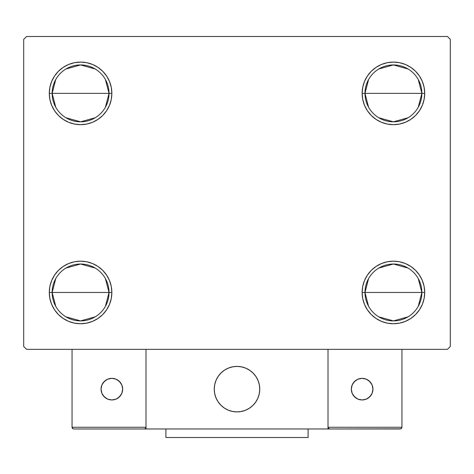 <?xml version="1.0" encoding="UTF-8"?>
<svg xmlns="http://www.w3.org/2000/svg" width="474" height="474" viewBox="0 0 474 474"><rect width="100%" height="100%" fill="white"/><g stroke="black" fill="none" stroke-linecap="round" stroke-linejoin="round"><path stroke-width="0.71" d="M368.594 306.334L364.98 292.458A28.44 28.44 0 0 0 393.42 320.898A28.44 28.44 0 0 0 421.86 292.458L424.704 292.458A31.284 31.284 0 0 1 393.42 323.742A31.284 31.284 0 0 1 362.136 292.458L421.86 292.458A28.44 28.44 0 0 1 393.42 320.898A28.44 28.44 0 0 1 364.98 292.458L368.594 278.582M418.246 278.582L421.86 292.458L418.246 306.334M408.061 316.839L393.42 320.898L378.779 316.839M368.594 107.254L364.98 93.378A28.44 28.44 0 0 0 393.42 121.818A28.44 28.44 0 0 0 421.86 93.378L424.704 93.378A31.284 31.284 0 0 1 393.42 124.662A31.284 31.284 0 0 1 362.136 93.378L421.86 93.378A28.44 28.44 0 0 1 393.42 121.818A28.44 28.44 0 0 1 364.98 93.378L368.594 79.502M418.246 79.502L421.86 93.378L418.246 107.254M408.061 117.759L393.42 121.818L378.779 117.759M55.754 107.254L52.14 93.378A28.44 28.44 0 0 0 80.58 121.818A28.44 28.44 0 0 0 109.02 93.378L111.864 93.378A31.284 31.284 0 0 1 80.58 124.662A31.284 31.284 0 0 1 49.296 93.378L109.02 93.378A28.44 28.44 0 0 1 80.58 121.818A28.44 28.44 0 0 1 52.14 93.378L55.754 79.502M105.406 79.502L109.02 93.378L105.406 107.254M95.221 117.759L80.58 121.818L65.939 117.759M55.754 306.334L52.14 292.458A28.44 28.44 0 0 0 80.58 320.898A28.44 28.44 0 0 0 109.02 292.458L111.864 292.458A31.284 31.284 0 0 1 80.58 323.742A31.284 31.284 0 0 1 49.296 292.458L109.02 292.458A28.44 28.44 0 0 1 80.58 320.898A28.44 28.44 0 0 1 52.14 292.458L55.754 278.582M105.406 278.582L109.02 292.458L105.406 306.334M95.221 316.839L80.58 320.898L65.939 316.839M447.456 36.498L26.544 36.498L23.7 39.342L23.7 346.494L26.544 349.338L447.456 349.338L450.3 346.494L450.3 39.342L447.456 36.498L26.544 36.498L23.7 39.342L23.7 346.494L26.544 349.338L447.456 349.338L450.3 346.494L450.3 39.342L447.456 36.498M424.106 286.355L424.704 292.458L421.86 292.458A28.44 28.44 0 0 0 393.42 264.018A28.44 28.44 0 0 0 364.98 292.458A28.44 28.44 0 0 1 393.42 264.018A28.44 28.44 0 0 1 421.86 292.458L362.136 292.458L362.734 286.355L364.518 280.484L367.409 275.08L371.296 270.334L376.042 266.447L381.446 263.556L387.317 261.772L393.42 261.174L399.523 261.772L405.394 263.556L410.798 266.447L415.544 270.334L419.431 275.08L422.322 280.484L424.106 286.355L424.704 292.458L424.106 298.561L422.322 304.432L419.431 309.836L415.544 314.582L410.798 318.469L405.394 321.36L399.523 323.144L393.42 323.742L387.317 323.144L381.446 321.36L376.042 318.469L371.296 314.582L367.409 309.836L364.518 304.432L362.734 298.561L362.136 292.458A31.284 31.284 0 0 1 393.42 261.174A31.284 31.284 0 0 1 424.704 292.458L424.106 298.561M424.106 87.275L424.704 93.378L421.86 93.378A28.44 28.44 0 0 0 393.42 64.938A28.44 28.44 0 0 0 364.98 93.378A28.44 28.44 0 0 1 393.42 64.938A28.44 28.44 0 0 1 421.86 93.378L362.136 93.378L362.734 87.275L364.518 81.404L367.409 76L371.296 71.254L376.042 67.367L381.446 64.476L387.317 62.692L393.42 62.094L399.523 62.692L405.394 64.476L410.798 67.367L415.544 71.254L419.431 76L422.322 81.404L424.106 87.275L424.704 93.378L424.106 99.481L422.322 105.352L419.431 110.756L415.544 115.502L410.798 119.389L405.394 122.28L399.523 124.064L393.42 124.662L387.317 124.064L381.446 122.28L376.042 119.389L371.296 115.502L367.409 110.756L364.518 105.352L362.734 99.481L362.136 93.378A31.284 31.284 0 0 1 393.42 62.094A31.284 31.284 0 0 1 424.704 93.378L424.106 99.481M49.894 99.481L49.296 93.378L49.894 87.275L51.678 81.404L54.569 76L58.456 71.254L63.202 67.367L68.606 64.476L74.477 62.692L80.58 62.094L86.683 62.692L92.554 64.476L97.958 67.367L102.704 71.254L106.591 76L109.482 81.404L111.266 87.275L111.864 93.378L111.266 99.481L109.482 105.352L106.591 110.756L102.704 115.502L97.958 119.389L92.554 122.28L86.683 124.064L80.58 124.662L74.477 124.064L68.606 122.28L63.202 119.389L58.456 115.502L54.569 110.756L51.678 105.352L49.894 99.481L49.296 93.378L49.894 87.275M49.894 298.561L49.296 292.458L49.894 286.355L51.678 280.484L54.569 275.08L58.456 270.334L63.202 266.447L68.606 263.556L74.477 261.772L80.58 261.174L86.683 261.772L92.554 263.556L97.958 266.447L102.704 270.334L106.591 275.08L109.482 280.484L111.266 286.355L111.864 292.458L111.266 298.561L109.482 304.432L106.591 309.836L102.704 314.582L97.958 318.469L92.554 321.36L86.683 323.144L80.58 323.742L74.477 323.144L68.606 321.36L63.202 318.469L58.456 314.582L54.569 309.836L51.678 304.432L49.894 298.561L49.296 292.458L49.894 286.355M111.266 99.481L109.482 105.352L106.591 110.756L102.704 115.502L97.958 119.389M92.554 122.28L86.683 124.064M63.202 119.389L58.456 115.502M102.704 71.254L106.591 76M422.322 105.352L419.431 110.756M415.544 115.502L410.798 119.389M387.317 124.064L381.446 122.28M376.042 119.389L371.296 115.502L367.409 110.756M367.409 76L371.296 71.254M381.446 64.476L387.317 62.692M410.798 67.367L415.544 71.254M371.296 314.582L367.409 309.836M362.734 286.355L364.518 280.484L367.409 275.08L371.296 270.334L376.042 266.447M381.446 263.556L387.317 261.772M410.798 266.447L415.544 270.334M106.591 309.836L102.704 314.582M92.554 321.36L86.683 323.144M63.202 318.469L58.456 314.582M51.678 280.484L54.569 275.08M58.456 270.334L63.202 266.447M86.683 261.772L92.554 263.556M97.958 266.447L102.704 270.334L106.591 275.08M80.58 292.458L52.14 292.458A28.44 28.44 0 0 1 80.58 264.018A28.44 28.44 0 0 1 109.02 292.458L80.58 292.458M65.939 268.077L80.58 264.018L95.221 268.077M52.14 292.458L49.296 292.458A31.284 31.284 0 0 1 80.58 261.174A31.284 31.284 0 0 1 111.864 292.458L109.02 292.458A28.44 28.44 0 0 0 80.58 264.018A28.44 28.44 0 0 0 52.14 292.458M80.58 93.378L52.14 93.378A28.44 28.44 0 0 1 80.58 64.938A28.44 28.44 0 0 1 109.02 93.378L80.58 93.378M65.939 68.997L80.58 64.938L95.221 68.997M52.14 93.378L49.296 93.378A31.284 31.284 0 0 1 80.58 62.094A31.284 31.284 0 0 1 111.864 93.378L109.02 93.378A28.44 28.44 0 0 0 80.58 64.938A28.44 28.44 0 0 0 52.14 93.378M378.779 68.997L393.42 64.938L408.061 68.997M378.779 268.077L393.42 264.018L408.061 268.077M214.248 389.154A22.752 22.752 0 0 1 237 366.402A22.752 22.752 0 0 1 259.752 389.154L259.314 384.716L258.022 380.444L255.919 376.516L253.086 373.068L249.638 370.235L245.71 368.132L241.438 366.84L237 366.402L232.562 366.84L228.29 368.132L224.362 370.235L220.914 373.068L218.081 376.516L215.978 380.444L214.686 384.716L214.248 389.154L214.686 393.592L215.978 397.864L218.081 401.792L220.914 405.24L224.362 408.073L228.29 410.176L232.562 411.468L237 411.906L241.438 411.468L245.71 410.176L249.638 408.073L253.086 405.24L255.919 401.792L258.022 397.864L259.314 393.592L259.752 389.154A22.752 22.752 0 0 1 237 411.906A22.752 22.752 0 0 1 214.248 389.154M401.952 427.264L328.008 427.264L328.008 349.338L328.008 427.264L401.952 427.264L401.454 428.472L401.952 427.264L401.952 349.338L401.952 427.264L400.897 428.84L328.008 428.97L328.008 349.338L328.008 428.97L145.992 428.97L145.992 349.338L328.008 349.338L145.992 349.338L145.992 428.97L73.754 428.97L144.286 428.97L145.494 428.472L145.992 427.264L72.048 427.264L72.048 349.338L72.048 427.264L72.546 428.472L73.754 428.97L72.546 428.472L73.103 428.84L72.048 427.264L72.178 427.915M328.008 427.264L328.506 428.472L329.714 428.97L144.286 428.97L145.494 428.472L144.286 428.97L145.494 428.472L145.992 427.264L72.048 427.264M214.331 391.091L214.627 393.307M215.143 395.476L215.871 397.591M216.796 399.618L217.922 401.549M219.231 403.362L220.706 405.033M226.015 409.08L228.024 410.063M234.482 411.764L236.71 411.906M238.937 411.823L241.153 411.527M243.322 411.011L245.437 410.283M247.469 409.358L249.395 408.233M251.208 406.923L252.879 405.448L251.208 406.923M254.402 403.812L255.753 402.035M256.926 400.139L257.909 398.13M259.61 391.672L259.752 389.444M259.669 387.217L259.373 385.001M258.857 382.832L258.129 380.717M257.204 378.69L256.079 376.759M254.769 374.946L253.294 373.275M247.985 369.228L245.976 368.245M239.518 366.544L237.29 366.402M235.063 366.485L232.847 366.781M230.678 367.297L228.563 368.025M226.531 368.95L224.605 370.076M222.792 371.385L221.121 372.86M219.598 374.496L218.247 376.273M217.074 378.169L216.091 380.178M214.39 386.636L214.248 388.864M233.137 366.734A22.752 22.752 0 0 1 259.42 385.291A22.752 22.752 0 0 1 240.863 411.574A22.752 22.752 0 0 1 214.58 393.017A22.752 22.752 0 0 1 233.137 366.734L228.835 367.919L224.848 369.916L221.328 372.659L218.413 376.03L216.209 379.911L214.805 384.141L214.254 388.567L214.58 393.017L215.765 397.319L217.762 401.306L220.505 404.826L223.876 407.741L227.757 409.945L231.987 411.349L236.413 411.9L240.863 411.574L245.165 410.389L249.152 408.392L252.672 405.649L255.587 402.278L257.791 398.397L259.195 394.167L259.746 389.741L259.42 385.291L258.235 380.989L256.238 377.002L253.495 373.482L250.124 370.567L246.243 368.363L242.013 366.959L237.587 366.408L233.137 366.734M328.008 349.338L401.952 349.338L328.008 349.338M328.138 427.915L329.714 428.97L328.138 427.915L329.714 428.97L400.246 428.97L401.454 428.472M145.862 427.915L145.494 428.472M240.863 411.574A22.752 22.752 0 0 1 232.574 411.473M232.55 411.468A22.752 22.752 0 0 1 228.308 410.182M228.278 410.17A22.752 22.752 0 0 1 227.751 409.939M372.943 389.154A10.807 10.807 0 0 1 362.136 399.961A10.807 10.807 0 0 1 351.329 389.154A10.807 10.807 0 0 1 362.136 378.347A10.807 10.807 0 0 1 372.943 389.154L372.12 385.018L369.779 381.511L366.272 379.17L362.136 378.347L358 379.17L354.493 381.511L352.152 385.018L351.329 389.154L352.152 393.29L354.493 396.797L358 399.138L362.136 399.961L366.272 399.138L369.779 396.797L372.12 393.29L372.943 389.154M353.148 395.156L356.134 398.142M368.138 398.142L371.124 395.156M371.124 383.152L368.138 380.166M356.134 380.166L353.148 383.152M111.864 378.347A10.807 10.807 0 0 1 122.671 389.154A10.807 10.807 0 0 1 111.864 399.961A10.807 10.807 0 0 1 101.057 389.154A10.807 10.807 0 0 1 111.864 378.347L107.728 379.17L104.221 381.511L101.88 385.018L101.057 389.154L101.88 393.29L104.221 396.797L107.728 399.138L111.864 399.961L116 399.138L119.507 396.797L121.848 393.29L122.671 389.154L121.848 385.018L119.507 381.511L116 379.17L111.864 378.347M117.866 398.142L120.852 395.156M120.852 383.152L117.866 380.166M105.862 380.166L102.876 383.152M102.876 395.156L105.862 398.142M308.1 428.97L308.1 437.502L165.9 437.502L165.9 428.97L165.9 437.502L308.1 437.502L308.1 428.97"/></g></svg>
